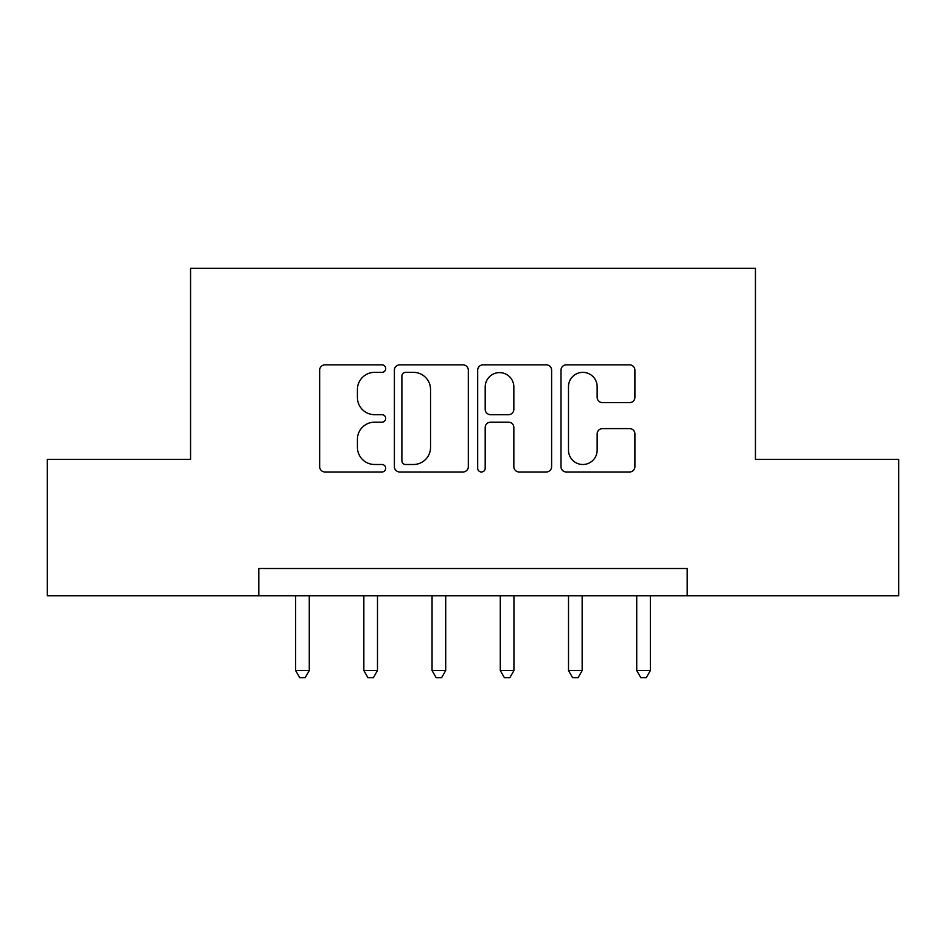 <?xml version="1.0" encoding="UTF-8"?>
<svg xmlns="http://www.w3.org/2000/svg" width="946" height="946" viewBox="0 0 946 946"><rect width="100%" height="100%" fill="white"/><g stroke="black" fill="none" stroke-linecap="round" stroke-linejoin="round"><path stroke-width="1.42" d="M385.684 368.597A3.749 3.749 0 0 0 381.924 364.849L325.01 364.849A5.357 5.357 0 0 0 319.653 370.205L319.653 466.638A5.357 5.357 0 0 0 325.01 471.995L381.924 471.995A3.749 3.749 0 0 0 385.684 468.246A3.749 3.749 0 0 0 381.924 464.498L374.569 464.498A17.146 17.146 0 0 1 357.422 447.352L357.422 439.311A17.146 17.146 0 0 1 374.569 422.176L381.924 422.176A3.749 3.749 0 0 0 385.684 418.428A3.749 3.749 0 0 0 381.924 414.667L374.569 414.667A17.146 17.146 0 0 1 357.422 397.533L357.422 389.492A17.146 17.146 0 0 1 374.569 372.357L381.924 372.357A3.749 3.749 0 0 0 385.684 368.597M629.563 402.618A5.357 5.357 0 0 0 634.92 397.261L634.92 370.205A5.357 5.357 0 0 0 629.563 364.849L566.347 364.849A5.357 5.357 0 0 0 560.99 370.205L560.99 466.638A5.357 5.357 0 0 0 566.347 471.995L629.563 471.995A5.357 5.357 0 0 0 634.92 466.638L634.92 433.954A5.357 5.357 0 0 0 629.563 428.597L602.507 428.597A5.357 5.357 0 0 0 597.151 433.954L597.151 450.166A14.332 14.332 0 0 1 582.819 464.498A14.332 14.332 0 0 1 568.487 450.166L568.487 386.678A14.332 14.332 0 0 1 582.819 372.357A14.332 14.332 0 0 1 597.151 386.678L597.151 397.261A5.357 5.357 0 0 0 602.507 402.618L629.563 402.618M258.79 595.803L47.3 595.803L47.3 459.354L190.56 459.354L190.56 268.333L755.44 268.333L755.44 459.354L898.7 459.354L898.7 595.803L687.21 595.803L687.21 568.511L258.79 568.511L258.79 595.803L687.21 595.803M468.317 370.205A5.357 5.357 0 0 0 462.961 364.849L399.744 364.849A5.357 5.357 0 0 0 394.387 370.205L394.387 466.638A5.357 5.357 0 0 0 399.744 471.995L462.961 471.995A5.357 5.357 0 0 0 468.317 466.638L468.317 370.205M483.039 364.849L546.256 364.849A5.357 5.357 0 0 1 551.613 370.205L551.613 466.638A5.357 5.357 0 0 1 546.256 471.995L519.2 471.995A5.357 5.357 0 0 1 513.844 466.638L513.844 427.533A5.357 5.357 0 0 0 508.487 422.176L490.548 422.176A5.357 5.357 0 0 0 485.192 427.533L485.192 468.246A3.749 3.749 0 0 1 481.443 471.995A3.749 3.749 0 0 1 477.683 468.246L477.683 370.205A5.357 5.357 0 0 1 483.039 364.849M405.633 372.357A3.749 3.749 0 0 0 401.884 376.106L401.884 460.749A3.749 3.749 0 0 0 405.633 464.498L413.402 464.498A17.146 17.146 0 0 0 430.548 447.352L430.548 389.492A17.146 17.146 0 0 0 413.402 372.357L405.633 372.357M513.844 386.949A14.332 14.332 0 0 0 499.523 372.618A14.332 14.332 0 0 0 485.192 386.949L485.192 409.311A5.357 5.357 0 0 0 490.548 414.667L508.487 414.667A5.357 5.357 0 0 0 513.844 409.311L513.844 386.949M295.625 595.803L295.625 670.572L309.271 670.572L309.271 595.803M309.271 670.572L305.18 677.667L299.716 677.667L295.625 670.572M363.843 595.803L363.843 670.572L377.489 670.572L377.489 595.803M377.489 670.572L373.398 677.667L367.935 677.667L363.843 670.572M432.062 595.803L432.062 670.572L445.708 670.572L445.708 595.803M445.708 670.572L441.616 677.667L436.165 677.667L432.062 670.572M500.292 595.803L500.292 670.572L513.938 670.572L513.938 595.803M513.938 670.572L509.835 677.667L504.384 677.667L500.292 670.572M568.511 595.803L568.511 670.572L582.157 670.572L582.157 595.803M582.157 670.572L578.065 677.667L572.602 677.667L568.511 670.572M636.729 595.803L636.729 670.572L650.375 670.572L650.375 595.803M650.375 670.572L646.284 677.667L640.82 677.667L636.729 670.572"/></g></svg>
